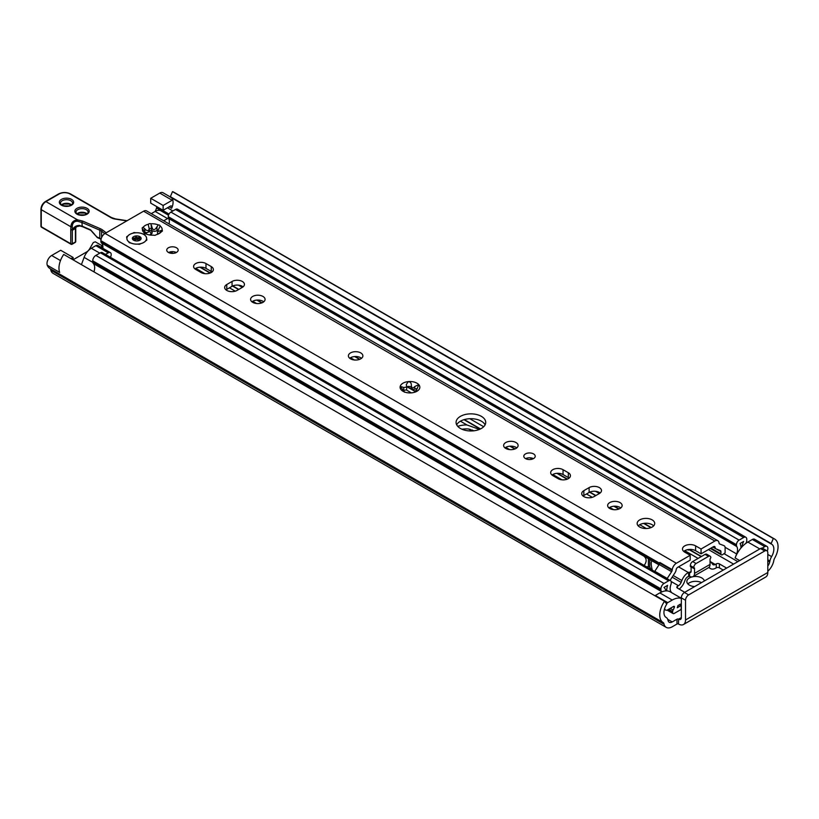 <?xml version="1.0" encoding="UTF-8"?>
<svg xmlns="http://www.w3.org/2000/svg" width="819" height="819" viewBox="0 0 819 819"><rect width="100%" height="100%" fill="white"/><g stroke="black" fill="none" stroke-linecap="round" stroke-linejoin="round"><path stroke-width="1.23" d="M102.877 246.202L95.26 241.81L93.274 242.567L89.68 248.781A5.928 3.419 -60 0 1 86.712 251.914L73.096 259.777M685.523 600.276L685.523 619.993A9.879 5.702 60 0 1 683.476 624.518A9.879 5.702 60 0 1 678.541 624.027A1.095 0.635 -0 0 0 676.985 624.027L672.225 626.781A11.968 6.91 -60 0 1 666.236 627.374A11.968 6.91 -60 0 1 664.055 624.252L663.851 623.484A3.296 1.904 120 0 0 663.247 622.635A16.687 9.633 -60 0 1 663.216 622.614A16.687 9.633 -60 0 1 664.516 601.289L666.779 604.074A10.76 6.214 120 0 0 666.175 617.475A10.76 6.214 120 0 0 666.195 617.485A9.224 5.324 -60 0 1 666.205 617.495A9.224 5.324 -60 0 1 667.894 619.901L668.099 620.669A6.04 3.481 120 0 0 669.205 622.235A6.04 3.481 120 0 0 672.225 621.938L676.985 619.184A1.095 0.635 180 0 1 678.541 619.184A3.952 2.283 -120 0 0 680.517 619.379A3.952 2.283 -120 0 0 681.336 617.577L681.336 597.86L685.523 600.276A4.392 2.539 -60 0 1 688.636 594.901L684.438 592.475A4.392 2.539 120 0 0 681.336 597.86M694.645 586.578A8.784 5.068 180 0 1 689.403 585.124A8.784 5.068 180 0 1 686.834 581.541A8.784 5.068 180 0 1 691.994 576.924M692.792 576.74A8.784 5.068 180 0 1 704.34 580.988M701.504 582.626A8.784 5.068 -0 0 0 687.899 583.967M666.236 627.374L53.03 273.341A11.968 6.91 -60 0 1 50.85 270.219L50.645 269.461A3.296 1.904 120 0 0 50.051 268.612M663.185 622.594L50.031 268.601A16.687 9.633 -60 0 1 50.01 268.581A16.687 9.633 -60 0 1 47.287 265.254A6.583 3.798 -60 0 1 51.648 255.487L60.678 250.276L73.096 257.442L73.096 259.838M156.777 206.634A9.224 5.324 120 0 0 156.705 206.972L156.501 207.975A6.04 3.481 -60 0 1 154.934 211.537M170.127 196.847L163.032 192.752A6.583 3.798 120 0 0 159.746 193.079L150.716 198.29L150.716 203.132L163.135 210.299L163.135 205.467L172.164 200.256A6.583 3.798 -60 0 1 172.768 199.949A10.76 6.214 -60 0 1 171.611 208.261A2.191 1.269 120 0 0 171.447 206.03A2.191 1.269 120 0 0 170.352 206.132L163.135 210.299M760.503 548.556L764.7 550.982A4.392 2.539 -60 0 1 766.891 550.757L762.704 548.341A4.392 2.539 120 0 0 760.503 548.556L684.438 592.475M766.891 550.757A4.392 2.539 -60 0 1 767.802 552.774L767.802 572.491L685.523 619.993M683.476 624.518L765.755 577.016A9.879 5.702 -120 0 0 767.802 572.491M764.7 550.982L688.636 594.901M767.802 566.031A6.04 3.481 120 0 0 769.706 561.998L769.911 560.995A9.224 5.324 -60 0 1 771.611 556.623A10.76 6.214 120 0 0 771.631 544.174A10.76 6.214 120 0 0 771.027 543.898L773.29 538.492A16.687 9.633 -60 0 1 774.59 539.035A16.687 9.633 -60 0 1 774.569 558.353A3.296 1.904 120 0 0 773.955 559.909L773.75 560.913A11.968 6.91 -60 0 1 767.802 571.252M171.396 197.707A10.76 6.214 -60 0 1 172.768 199.949M774.59 539.035L173.812 192.178A16.687 9.633 120 0 0 172.502 191.626L170.209 197.021L770.976 543.867L170.209 197.021M150.716 198.29L163.135 205.467M71.028 258.64L73.096 257.442M664.516 601.289L63.728 254.433A16.687 9.633 120 0 0 59.705 272.43L47.287 265.254M172.502 191.626L773.29 538.492M101.474 245.393L101.812 247.492L102.897 248.116M693.754 568.458L694.532 568.007L694.532 573.382A7.023 4.054 60 0 1 693.079 576.607L708.599 567.639A7.023 4.054 -120 0 0 710.053 564.424L710.053 559.049L710.831 557.698A3.296 1.904 120 0 0 710.145 556.193L706.736 554.217A3.296 1.904 120 0 0 705.087 554.381L692.669 561.558L696.078 563.523A3.296 1.904 120 0 0 693.754 567.557L693.754 568.458L690.335 566.482L690.335 565.591A3.296 1.904 -60 0 1 692.669 561.558M684.745 592.301L677.456 588.083A2.191 1.269 180 0 1 676.811 587.192A2.191 1.269 180 0 1 677.456 586.291L678.46 585.718A4.392 2.539 120 0 0 681.142 582.37L681.858 580.517A10.534 6.081 -60 0 1 688.318 572.491L689.557 572.307A2.191 1.269 -120 0 0 690.663 572.42A2.191 1.269 -120 0 0 691.113 571.416L691.113 566.932M710.145 556.193A3.296 1.904 120 0 0 708.507 556.357L696.078 563.523M693.079 576.607A7.023 4.054 60 0 1 689.557 576.259L687.786 576.74A4.392 2.539 120 0 0 685.093 580.087L684.377 581.94A10.534 6.081 -60 0 1 679.207 589.096M767.219 551.013A4.392 2.539 120 0 0 766.973 546.416L754.555 539.24A4.392 2.539 120 0 0 752.354 539.465L747.87 542.055A20.854 12.039 120 0 0 745.904 543.335A20.854 12.039 -60 0 0 741.748 547.123A20.854 12.039 120 0 0 740.939 548.054A20.854 12.039 -60 0 0 735.104 557.944L736.65 553.951A9.326 5.385 120 0 0 736.752 546.498A3.737 2.15 -60 0 1 736.445 545.239L736.445 544.707A3.737 2.15 -60 0 1 739.086 540.13L743.662 537.489A4.392 2.539 -60 0 1 745.863 537.274A4.392 2.539 -60 0 1 746.764 539.281L746.764 540.253A4.392 2.539 -60 0 1 746.211 542.628A10.76 6.214 120 0 0 745.904 543.335M766.973 546.416A4.392 2.539 120 0 0 764.772 546.631L762.141 548.157M654.924 595.751A4.392 2.539 -60 0 1 655.333 595.485L659.817 592.895A20.854 12.039 -60 0 1 661.783 591.912A20.854 12.039 -60 0 1 665.939 590.898A20.854 12.039 -60 0 1 666.748 590.888A20.854 12.039 -60 0 1 670.239 591.861L681.336 598.259M681.336 603.869L677.989 605.517A15.592 8.999 -60 0 1 677.262 607.739L681.183 605.476L681.183 609.418L674.191 613.451A2.191 1.269 -60 0 1 673.095 613.564A2.191 1.269 -60 0 1 672.645 612.551L672.645 611.558A2.191 1.269 -60 0 1 673.085 610.042A10.76 6.214 120 0 0 674.354 607.329A1.095 0.635 120 0 0 673.679 606.398L667.751 609.817A4.392 2.539 -60 0 1 665.55 610.042A4.392 2.539 -60 0 1 664.67 608.415M666.727 603.449A4.392 2.539 -60 0 1 667.751 602.651L672.235 600.061A20.854 12.039 -60 0 1 681.336 598.433M710.053 561.824A10.534 6.081 -60 0 1 710.667 562.11A10.534 6.081 -60 0 1 711.854 563.206L712.571 564.219A4.392 2.539 120 0 0 713.062 564.68A4.392 2.539 120 0 0 715.263 564.465L716.267 563.881A2.191 1.269 180 0 1 719.369 563.881L726.668 568.099M723.249 570.075L719.369 567.833A2.191 1.269 0 0 0 716.267 567.833L715.796 568.099A10.534 6.081 -60 0 1 710.523 568.621A10.534 6.081 -60 0 1 709.336 567.526L709.131 567.229M689.578 549.426A6.583 3.798 180 0 1 689.455 549.559L688.318 550.102M741.748 547.123A15.592 8.999 -60 0 1 743.662 541.431L740.1 543.488A14.158 8.18 -60 0 1 740.939 548.054M661.783 591.912A10.76 6.214 120 0 0 661.486 591.543A4.392 2.539 -60 0 1 660.923 589.813L660.923 588.851A4.392 2.539 -60 0 1 664.025 583.466L668.601 580.825A3.737 2.15 -60 0 1 670.474 580.64A3.737 2.15 -60 0 1 671.242 582.35L671.242 582.882A3.737 2.15 -60 0 1 670.935 584.5A9.326 5.385 120 0 0 671.037 591.83L671.621 592.649M666.748 590.888A14.158 8.18 -60 0 1 667.587 585.35L664.025 587.418A15.592 8.999 -60 0 1 665.939 590.898M457.749 426.351A16.462 9.511 180 0 1 466.963 424.959L479.412 429.412M473.832 430.794L468.099 428.951A16.462 9.511 -0 0 0 461.977 429.238M173.147 253.368L170.506 251.842M670.474 580.64L102.283 252.6A3.737 2.15 120 0 0 100.42 252.784L95.843 255.426A4.392 2.539 120 0 0 92.731 260.811L92.731 261.773A4.392 2.539 120 0 0 93.294 263.503A10.76 6.214 -60 0 1 94.38 270.331A10.76 6.214 -60 0 1 93.96 271.888M105.467 254.443L108.262 252.836A4.167 2.406 -60 0 1 110.34 252.621A4.167 2.406 -60 0 1 110.422 257.299M93.837 271.806L94.38 270.331M110.34 252.621L97.922 245.454A4.167 2.406 120 0 0 95.843 245.659L91.329 248.259A11.64 6.716 120 0 0 84.111 257.381L81.419 264.639M163.708 220.813L167.567 218.591A11.64 6.716 -60 0 1 168.417 218.151A3.737 2.15 120 0 0 168.571 218.458A9.326 5.385 -60 0 1 169.072 223.915M151.29 213.646L155.149 211.425A11.64 6.716 -60 0 1 160.964 210.841L168.519 215.202M745.863 537.274L177.672 209.234A4.392 2.539 120 0 0 175.481 209.449L170.895 212.09A3.737 2.15 120 0 0 168.264 216.666L168.264 217.209A3.737 2.15 120 0 0 168.417 218.151M211.21 272.532L210.749 272.174A12.295 7.105 60 0 1 211.271 272.502M211.64 271.662L210.749 272.174M679.627 604.576L681.183 605.476M505.753 448.443A7.248 4.187 180 0 1 503.634 445.485A7.248 4.187 180 0 1 510.882 441.308A7.248 4.187 180 0 1 518.12 445.485A7.248 4.187 180 0 1 513.646 449.355A7.248 4.187 180 0 1 505.753 448.443M516.789 447.911A7.248 4.187 0 0 0 504.965 447.911M350.512 358.814A7.248 4.187 180 0 1 348.392 355.856A7.248 4.187 180 0 1 355.641 351.679A7.248 4.187 180 0 1 362.878 355.856A7.248 4.187 180 0 1 358.405 359.725A7.248 4.187 180 0 1 350.512 358.814M361.548 358.282A7.248 4.187 0 0 0 349.723 358.282M144.431 232.954A9.879 5.702 180 0 1 142.475 228.747A1.648 0.952 180 0 1 142.137 228.173A1.648 0.952 180 0 1 143.141 227.293A9.879 5.702 180 0 1 148.485 224.211A1.648 0.952 180 0 1 150.993 223.822A9.879 5.702 180 0 1 158.272 224.959A1.648 0.952 180 0 1 160.125 225.901A1.648 0.952 180 0 1 160.114 226.013L157.473 231.716L162.07 230.221A1.648 0.952 180 0 1 162.397 230.794A1.648 0.952 180 0 1 161.394 231.675A9.879 5.702 180 0 1 159.255 233.517A9.879 5.702 180 0 1 156.06 234.746A1.648 0.952 180 0 1 153.552 235.135A9.879 5.702 180 0 1 146.263 234.009A1.648 0.952 180 0 1 144.41 233.067A1.648 0.952 180 0 1 144.431 232.954L146.581 234.142M160.114 226.013A9.879 5.702 180 0 1 162.07 230.221M146.918 234.275L142.475 228.747M150.993 223.822L151.617 229.699A2.795 1.618 180 0 1 151.638 229.525L151.638 226.791M151.648 225.706L151.638 225.952C152.651 230.651 154.433 230.927 156.972 226.781L158.272 224.959M161.394 231.675L157.657 234.265M143.141 227.293L146.099 230.139L148.393 230.825L149.212 228.767L148.352 225.02M157.965 229.832A1.648 0.952 0 0 0 156.972 230.354A2.795 1.618 180 0 1 153.839 231.286A2.795 1.618 180 0 1 151.617 229.699M151.617 229.259A1.648 0.952 0 0 0 149.201 228.593M157.995 234.019A2.795 1.618 180 0 1 157.473 233.087L157.473 231.716M670.331 580.558A2.191 1.269 120 0 1 670.863 579.156L675.04 572.696A4.392 2.539 -60 0 0 676.105 569.952L676.136 569.778A2.283 1.321 120 0 1 677.722 567.321L690.182 560.124L690.182 555.282L684.745 552.149A7.688 4.433 180 0 1 682.503 549.006A7.688 4.433 180 0 1 687.243 544.911A7.688 4.433 180 0 1 695.618 545.874L701.054 549.006L701.054 553.849L695.618 550.706A7.688 4.433 0 0 0 683.742 551.422M701.054 553.849L713.513 546.652A2.283 1.321 -60 0 1 714.649 546.539A2.283 1.321 -60 0 1 715.1 547.276L715.13 547.43A4.392 2.539 120 0 0 715.99 548.843A4.392 2.539 120 0 0 716.185 548.935L720.362 550.573A2.191 1.269 -60 0 1 720.464 550.624A2.191 1.269 -60 0 1 720.925 551.627L720.925 553.849A2.191 1.269 120 0 0 721.375 554.852A2.191 1.269 120 0 0 722.471 554.739L725.112 552.866L725.112 547.788A4.392 2.539 120 0 0 724.201 545.771A4.392 2.539 120 0 0 724.006 545.679L719.614 543.959A2.191 1.269 -60 0 1 719.522 543.918A2.191 1.269 -60 0 1 719.092 543.202L718.99 542.649A5.928 3.419 120 0 0 717.833 540.735A5.928 3.419 120 0 0 714.864 541.031L701.054 549.006M102.897 248.321L102.897 247.051A9.326 5.385 120 0 0 101.525 243.008A4.392 2.539 -60 0 1 100.88 241.195L100.88 240.684A5.928 3.419 -60 0 1 105.078 233.425L143.581 211.2A5.928 3.419 -60 0 1 146.54 210.903L717.833 540.735M690.182 555.282L676.371 563.257A5.928 3.419 -60 0 0 672.235 569.645L672.143 570.311A2.191 1.269 120 0 1 671.611 571.682L667.229 578.46A4.392 2.539 -60 0 0 667.086 578.685M127.621 236.261A9.879 5.702 180 0 1 132.954 233.18A1.648 0.952 180 0 1 135.463 232.791A9.879 5.702 180 0 1 142.752 233.917A1.648 0.952 180 0 1 144.605 234.858A1.648 0.952 180 0 1 144.584 234.981A9.879 5.702 180 0 1 146.54 239.189A1.648 0.952 180 0 1 146.877 239.762A1.648 0.952 180 0 1 145.874 240.632A9.879 5.702 180 0 1 143.734 242.475A9.879 5.702 180 0 1 140.53 243.714A1.648 0.952 180 0 1 138.022 244.103A9.879 5.702 180 0 1 130.743 242.977A1.648 0.952 180 0 1 128.89 242.035A1.648 0.952 180 0 1 128.9 241.912A9.879 5.702 180 0 1 126.945 237.705A1.648 0.952 180 0 1 126.617 237.131A1.648 0.952 180 0 1 127.621 236.261L127.662 236.271M481.377 416.359A14.824 8.559 180 0 1 485.718 422.409A14.824 8.559 180 0 1 470.905 430.968A14.824 8.559 180 0 1 456.081 422.409A14.824 8.559 180 0 1 465.233 414.506A14.824 8.559 180 0 1 481.377 416.359M405.487 392.311A9.879 5.702 180 0 1 402.989 391.257A9.879 5.702 180 0 1 400.215 386.333A9.879 5.702 180 0 1 408.425 381.593A9.879 5.702 180 0 1 418.775 384.643A9.879 5.702 180 0 1 416.953 391.257A9.879 5.702 180 0 1 405.487 392.311M639.731 527.047A8.784 5.068 180 0 1 637.162 523.464A8.784 5.068 180 0 1 645.935 518.396A8.784 5.068 180 0 1 654.719 523.464A8.784 5.068 180 0 1 649.303 528.153A8.784 5.068 180 0 1 639.731 527.047M176.484 247.768A5.713 3.296 180 0 1 178.163 250.102A5.713 3.296 180 0 1 172.451 253.388A5.713 3.296 180 0 1 166.738 250.102A5.713 3.296 180 0 1 170.27 247.051A5.713 3.296 180 0 1 176.484 247.768M262.96 296.437A7.248 4.187 180 0 1 265.08 299.396A7.248 4.187 180 0 1 257.831 303.573A7.248 4.187 180 0 1 250.594 299.396A7.248 4.187 180 0 1 255.057 295.526A7.248 4.187 180 0 1 262.96 296.437M195.741 269.461A7.248 4.187 180 0 1 193.612 266.503A7.248 4.187 180 0 1 198.085 262.633A7.248 4.187 180 0 1 205.978 263.544L211.261 266.584A7.248 4.187 180 0 1 213.38 269.543A7.248 4.187 180 0 1 208.906 273.413A7.248 4.187 180 0 1 201.013 272.502L195.741 269.461M226.781 284.51L232.064 281.47A7.248 4.187 180 0 1 239.957 280.559A7.248 4.187 180 0 1 244.431 284.428A7.248 4.187 180 0 1 242.311 287.387L237.029 290.428A7.248 4.187 180 0 1 229.136 291.339A7.248 4.187 180 0 1 224.662 287.469A7.248 4.187 180 0 1 226.781 284.51L226.781 289.353A7.248 4.187 0 0 0 226.003 289.895M533.548 453.91A5.713 3.296 180 0 1 535.216 456.244A5.713 3.296 180 0 1 529.504 459.541A5.713 3.296 180 0 1 523.802 456.244A5.713 3.296 180 0 1 527.323 453.194A5.713 3.296 180 0 1 533.548 453.91M620.014 502.579A7.248 4.187 180 0 1 622.133 505.538A7.248 4.187 180 0 1 614.895 509.725A7.248 4.187 180 0 1 607.647 505.538A7.248 4.187 180 0 1 612.121 501.668A7.248 4.187 180 0 1 620.014 502.579M552.794 475.604A7.248 4.187 180 0 1 550.675 472.645A7.248 4.187 180 0 1 555.149 468.775A7.248 4.187 180 0 1 563.042 469.686L568.314 472.737A7.248 4.187 180 0 1 570.444 475.696A7.248 4.187 180 0 1 565.97 479.555A7.248 4.187 180 0 1 558.077 478.654L552.794 475.604M583.845 490.663L589.117 487.612A7.248 4.187 180 0 1 597.02 486.701A7.248 4.187 180 0 1 601.484 490.571A7.248 4.187 180 0 1 599.365 493.529L594.092 496.57A7.248 4.187 180 0 1 586.189 497.481A7.248 4.187 180 0 1 581.715 493.622A7.248 4.187 180 0 1 583.845 490.663L583.845 495.495A7.248 4.187 0 0 0 583.056 496.038M149.212 228.767L149.212 230.938A2.795 1.618 180 0 1 146.11 232.545M128.9 241.912L129.873 242.424M176.331 252.518A5.713 3.296 0 0 0 168.581 252.518M263.738 301.812A7.248 4.187 0 0 0 262.96 301.279A7.248 4.187 0 0 0 251.924 301.812M212.049 271.969A7.248 4.187 0 0 0 211.261 271.427L205.978 268.386A7.248 4.187 0 0 0 194.953 268.919M243.1 286.845A7.248 4.187 0 0 0 232.064 286.312L226.781 289.353M533.384 458.66A5.713 3.296 0 0 0 525.634 458.66M620.802 507.954A7.248 4.187 0 0 0 620.014 507.422A7.248 4.187 0 0 0 608.978 507.954M569.103 478.112A7.248 4.187 0 0 0 568.314 477.569L563.042 474.529A7.248 4.187 0 0 0 552.006 475.061M600.153 492.987A7.248 4.187 0 0 0 589.117 492.454L583.845 495.495M653.654 525.88A8.784 5.068 0 0 0 645.935 523.228A8.784 5.068 0 0 0 638.226 525.88M417.27 388.749A2.529 1.454 0 0 0 414.823 389.066A2.099 1.208 180 0 1 412.571 389.271A2.099 1.208 180 0 1 411.322 388.165A2.099 1.208 180 0 1 411.333 388.032L411.333 386.077M411.322 387.663A2.529 1.454 0 0 0 409.357 386.455A2.529 1.454 0 0 0 406.705 387.08L406.296 384.459L408.425 381.593C410.514 381.961 411.476 383.241 411.333 385.452L411.322 388.165M404.76 392.281L400.215 386.333L403.747 387.489L406.705 387.07L406.705 388.974A2.099 1.208 180 0 1 403.747 390.079A2.529 1.454 0 0 0 402.579 389.946M485.114 424.826A14.824 8.559 0 0 0 481.377 421.201A14.824 8.559 0 0 0 456.685 424.826M644.123 565.427C646.846 561.885 646.815 558.814 644.031 556.224L652.323 561.015C650.859 561.148 650.839 564.189 652.282 570.137M411.343 385.063L411.333 385.452C411.722 388.308 412.889 388.646 414.823 386.476L418.775 384.643L417.035 388.984C415.151 391.216 414.946 391.953 416.421 391.216C417.854 390.468 418.028 390.479 416.953 391.257L416.851 391.318M415.366 392.004L416.421 391.216C417.854 390.468 418.028 390.479 416.953 391.257M418.775 384.643L419.052 385.473M650.941 569.369L649.764 567.024A1.095 0.635 -0 0 0 648.402 566.594L646.652 566.891M238.452 285.145L242.322 287.377M469.799 418.714L483.691 426.73M595.505 491.287L599.375 493.519M672.235 569.645L659.817 562.469L659.725 563.134A2.191 1.269 -60 0 1 659.193 564.506L654.811 571.283A4.392 2.539 120 0 0 654.668 571.519M139.537 238.657L138.462 238.769L138.462 237.786L140.09 236.804L139.537 239.496A3.071 1.771 0 0 1 139.783 239.977L139.261 240.274A3.071 1.771 180 0 1 138.094 240.847L137.541 240.94A4.392 2.539 180 0 1 135.278 240.837A4.392 2.539 180 0 1 133.405 240.09L133.958 240.325M138.462 238.769A3.071 1.771 0 0 0 137.019 238.472L135.954 237.745L135.401 238.646L135.954 235.954L137.019 238.472M137.019 237.49A3.071 1.771 180 0 1 138.462 237.786M139.537 238.503A3.071 1.771 180 0 1 139.824 239.25A3.071 1.771 180 0 1 139.814 239.373M135.401 238.646A3.071 1.771 0 0 0 134.234 239.22L133.681 239.271M133.681 239.373L132.606 237.592L134.234 238.227L134.234 239.22M134.234 238.227A3.071 1.771 180 0 1 135.401 237.653M133.958 239.998A3.071 1.771 180 0 1 133.671 239.25A3.071 1.771 180 0 1 133.681 239.128M135.524 240.878A3.071 1.771 180 0 1 135.022 240.725L133.405 240.09A4.392 2.539 180 0 1 132.606 237.592A4.392 2.539 180 0 1 135.954 235.954L135.954 237.745M137.572 240.94A1.464 0.85 0 0 0 138.196 240.131A1.464 0.85 0 0 0 137.234 239.445A1.464 0.85 0 0 0 135.442 239.854A1.464 0.85 0 0 0 135.913 240.94M135.954 235.954A4.392 2.539 180 0 1 140.09 236.804A4.392 2.539 180 0 1 140.878 239.302A4.392 2.539 180 0 1 138.206 240.837A4.392 2.539 180 0 1 137.541 240.94M133.446 243.796A9.838 5.682 180 0 1 129.791 242.465A9.838 5.682 180 0 1 129.791 234.429A9.838 5.682 180 0 1 143.704 234.429A9.838 5.682 180 0 1 143.704 242.465A9.838 5.682 180 0 1 133.446 243.796M101.075 239.179L99.836 238.288L101.126 239.537M100.01 238.759A1.054 0.512 -66.6 0 1 99.99 238.749A1.054 0.512 -66.6 0 1 99.775 238.268L97.123 237.121A1.054 0.512 113.4 0 0 97.328 237.602L90.745 230.272L82.453 226.689A1.054 0.512 113.4 0 1 82.238 226.208L80.17 225.757M97.123 237.121L94.246 234.193M94.615 234.336L90.53 229.791A1.054 0.512 113.4 0 0 90.745 230.272M79.822 225.471C76.72 225.276 74.253 226.638 72.43 229.576A1.054 0.645 14.6 0 0 72.645 229.504L75.594 226.914L79.842 225.727M72.359 229.555L72.226 229.73A1.095 0.839 119.1 0 1 72.359 229.545L72.256 226.863C72.359 223.106 74.079 221.232 77.416 221.232L81.91 222.451L99.836 230.19L99.775 238.268M72.512 230.016L72.645 229.504M106.183 232.791L102.488 229.934A9.879 5.702 0 0 0 100.491 228.788L82.565 221.048L77.57 219.871C73.423 220.27 71.202 222.573 70.884 226.771L70.792 229.259A1.095 0.706 6.8 0 0 72.154 229.453L72.226 229.73A1.095 0.635 180 0 1 70.772 229.678L70.772 243.734A1.095 0.635 120 0 0 71.54 244.185A1.095 0.635 -120 0 0 72.318 243.734A1.095 0.635 180 0 1 70.772 243.734L41.267 226.709A1.095 0.635 180 0 1 40.95 226.259L40.95 209.224A1.095 0.635 180 0 0 41.267 209.674A6.583 3.798 -60 0 1 45.925 201.607A1.095 0.635 -120 0 0 45.383 201.556L58.579 193.939A1.095 0.635 -120 0 1 59.122 193.99A7.688 4.433 180 0 1 69.994 193.99A1.095 0.635 -60 0 1 70.536 193.939L111.507 217.588A1.095 0.635 -60 0 0 110.954 217.639A9.879 5.702 0 0 0 115.387 219.113L115.653 219.154M40.95 226.259A1.095 1.095 0 0 0 41.503 227.211A1.095 0.635 -60 0 1 41.267 226.709L41.267 209.674L70.884 226.771A1.095 0.635 0 0 0 72.256 226.863M82.565 221.048A1.095 0.532 113.4 0 0 81.91 222.451L82.238 226.208L90.53 229.791M59.122 193.99L45.925 201.607L77.57 219.871L77.416 221.232M75.747 241.492L75.747 228.051A1.095 0.635 180 0 1 75.42 228.501L75.42 241.943A1.095 0.635 60 0 1 75.194 242.444A1.095 1.095 0 0 0 75.747 241.492A1.095 0.635 180 0 1 75.42 241.943L72.318 243.734L72.318 229.944M76.013 226.781A1.095 0.839 -154.2 0 1 75.686 227.211A4.392 2.539 -120 0 0 75.42 228.501L72.799 230.016M76.269 226.556L75.686 227.211M667.71 619.328L672.225 621.938M678.541 624.027L678.541 619.184L681.336 617.577M676.985 624.027L676.985 619.184M156.501 207.975L168.601 214.957M767.802 560.902L769.706 561.998M156.705 206.972L169.021 214.076M767.802 559.786L769.911 560.995M167.445 207.811L172.881 210.954M746.426 542.086L747.143 542.495M767.802 554.422L771.611 556.623M169.144 206.838L171.611 208.261M170.188 196.57L770.966 543.437M159.746 193.079L172.164 200.256M51.648 255.487L60.473 260.585M50.645 269.461L663.851 623.484M50.85 270.219L664.055 624.252M693.754 567.557L690.335 565.591M705.087 554.381L708.507 556.357M691.113 571.416L689.557 572.307L689.557 576.259M710.053 564.424L694.532 573.382M752.354 539.465L764.772 546.631M747.87 542.055L759.827 548.955M735.104 557.944L739.68 560.585M670.229 608.394L673.085 610.042M668.693 609.275L672.645 611.558M673.208 606.664L674.354 607.329M655.333 595.485L667.751 602.651M659.817 592.895L672.235 600.061M677.456 586.291L677.456 588.083M688.636 572.307L688.636 576.259M716.267 563.881L716.267 567.833M719.369 563.881L719.369 567.833M200.327 267.168L210.34 272.952M232.821 285.923L238.82 289.394M257.299 300.061L262.039 302.795M355.098 356.531L359.838 359.265M407.35 386.691L415.387 391.328M464.322 419.584L480.497 428.931M510.339 446.16L515.079 448.894M530.589 457.852L532.606 459.009M557.381 473.31L567.403 479.095M589.875 492.076L595.884 495.536M614.352 506.203L619.092 508.947M644.051 523.351L651.248 527.508M195.741 268.376L204.904 273.669M229.433 287.827L235.248 291.185M252.713 301.269L256.603 303.511M350.522 357.739L354.402 359.981M406.101 389.824L411.373 392.874M460.432 421.191L466.963 424.959M505.763 447.369L509.643 449.611M552.805 474.518L561.967 479.811M586.486 493.97L592.301 497.328M609.776 507.422L613.656 509.664M639.731 524.713L646.345 528.531M469.748 429.197L472.696 430.896M472.205 430.006L473.607 430.825M93.294 263.503L661.486 591.543M92.731 261.773L660.923 589.813M92.731 260.811L660.923 588.851M95.843 255.426L664.025 583.466M100.42 252.784L668.601 580.825M678.531 566.85L688.318 572.491M673.208 575.532L681.858 580.517M84.111 257.381L92.782 262.387M91.329 248.259L99.795 253.143M95.843 245.659L108.262 252.836M155.149 211.425L167.567 218.591M671.109 581.48L678.46 585.718M689.455 549.559L701.443 556.49M710.053 561.455L715.263 564.465M684.756 550.706L698.105 558.415M672.143 577.17L681.142 582.37M175.481 209.449L743.662 537.489M170.895 212.09L739.086 540.13M168.264 216.666L736.445 544.707M168.264 217.209L736.445 545.239M168.571 218.458L736.752 546.498M725.081 547.276L736.65 553.951M724.18 553.757L737.847 561.639M708.455 549.569L733.599 564.096M667.833 609.776L672.645 612.551M680.282 604.197L681.336 604.811M156.972 226.781L156.972 230.354M160.575 231.112L160.575 232.309M143.581 211.2L714.864 541.031M105.078 233.425L676.371 563.257M144.758 228.665L144.758 231.05M695.618 545.874L695.618 550.706M101.525 243.008L644.031 556.224M414.823 386.476L414.823 389.066M403.747 387.489L403.747 390.079M648.402 558.353L648.402 566.594M649.764 559.131L649.764 567.024M713.789 546.519L715.1 547.276M713.656 546.58L715.13 547.43M716.42 549.027L720.925 551.627M710.984 548.116L720.925 553.849M654.811 571.283L667.229 578.46M659.193 564.506L671.611 571.682M659.725 563.134L672.143 570.311M652.323 561.015L658.978 564.854M100.88 241.195L659.571 563.748M100.88 240.684L659.694 563.308M589.117 492.454L589.117 487.612M563.042 474.529L563.042 469.686M568.314 477.569L568.314 472.737M232.064 286.312L232.064 281.47M205.978 268.386L205.978 263.544M211.261 271.427L211.261 266.584M100.491 228.788A1.095 0.532 113.4 0 0 99.836 230.19A8.784 5.068 180 0 1 101.607 231.214L104.74 233.63M101.607 237.561L101.607 231.214A1.095 0.717 127.7 0 1 102.488 229.934M115.387 219.113L126.802 220.884M69.994 193.99L110.954 217.639M76.976 208.333A7.136 4.115 0 0 0 80.18 215.223A7.136 4.115 0 0 0 88.913 210.176A7.136 4.115 0 0 0 76.976 208.333M150.399 235.084A4.719 2.723 0 0 0 150.44 235.043L151.535 233.947A4.719 2.723 0 0 0 149.212 230.057M61.456 199.365A7.136 4.115 0 0 0 64.65 206.265A7.136 4.115 0 0 0 73.393 201.218A7.136 4.115 0 0 0 61.456 199.365M62.234 200.716A6.04 3.481 180 0 1 68.806 199.959A6.04 3.481 180 0 1 72.533 203.173C73.198 203.685 72.052 204.586 69.103 205.886C58.855 206.316 61.036 203.266 60.463 203.173A6.04 3.481 180 0 1 62.234 200.716M71.499 204.811A6.04 3.481 0 0 0 61.497 204.811M77.754 209.674A6.04 3.481 180 0 1 84.337 208.917A6.04 3.481 180 0 1 88.063 212.141C88.718 212.653 87.572 213.554 84.623 214.844C74.375 215.284 76.556 212.234 75.983 212.141A6.04 3.481 180 0 1 77.754 209.674M87.019 213.769A6.04 3.481 0 0 0 77.027 213.769M150.583 234.521A1.095 0.778 45 0 1 151.535 233.947M148.976 231.582A3.624 2.088 180 0 1 151.075 233.476L149.816 235.012M149.897 235.022A1.095 0.778 45 0 1 150.44 235.043M50.01 268.581L663.216 622.614M664.383 609.367L665.55 610.042M199.867 267.199L210.043 273.075M232.535 286.056L238.575 289.537M256.838 300.092L261.742 302.917M354.647 356.552L359.541 359.377M407.074 386.824L415.366 391.615M463.984 419.686L480.221 429.064M509.889 446.181L514.782 449.007M530.006 457.801L532.289 459.121M556.92 473.341L567.096 479.217M589.598 492.199L595.628 495.69M613.902 506.234L618.795 509.06M643.642 523.413L650.951 527.631M468.703 429.013L472.041 430.937M708.701 567.577L710.523 568.621M688.81 549.488L701.197 556.633M710.053 561.752L710.667 562.11M667.116 610.114L673.095 613.564M679.924 604.412L681.336 605.221M715.99 548.843L712.858 547.031M721.375 554.852L710.339 548.484M143.038 242.844L143.704 242.465M130.682 242.977L129.791 242.465M97.328 237.602L100.031 238.769M75.594 226.914L79.965 225.931L82.453 226.689M111.507 217.588L115.551 218.929L127.099 220.71M70.536 193.939C66.554 192.015 62.561 192.015 58.579 193.939M45.383 201.556C42.67 203.399 41.196 205.958 40.95 209.224M41.503 227.211L70.997 244.236A1.095 1.095 0 0 0 72.092 244.236L75.194 242.444M76.669 226.3L75.747 228.051M71.273 204.965L69.103 204.054L63.933 204.044L61.732 204.965M86.794 213.933L84.623 213.022L79.463 213.012L77.252 213.933"/></g></svg>
